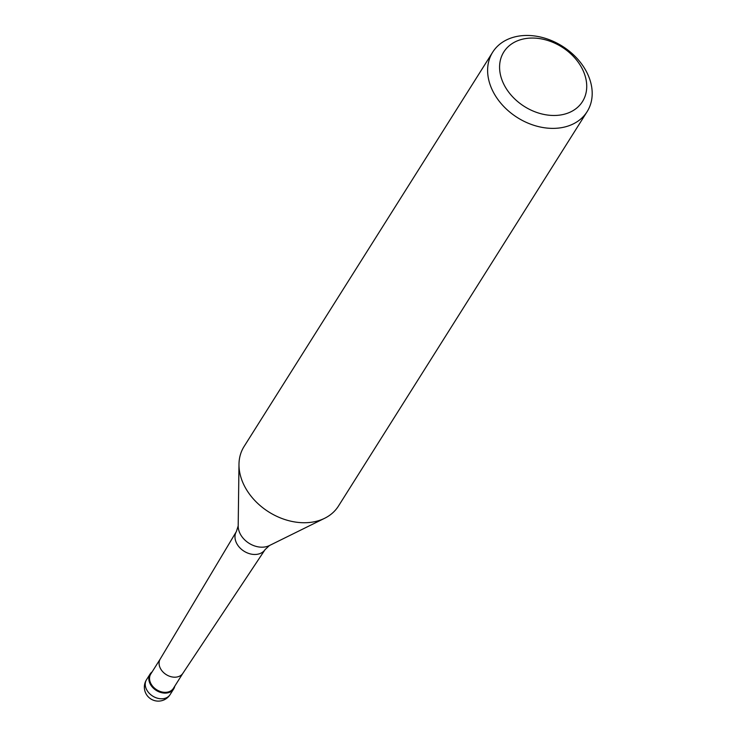 <?xml version="1.0" encoding="UTF-8"?>
<svg xmlns="http://www.w3.org/2000/svg" width="738" height="738" viewBox="0 0 738 738"><rect width="100%" height="100%" fill="white"/><g stroke="black" fill="none" stroke-linecap="round" stroke-linejoin="round"><path stroke-width="1.11" d="M174.786 686.146A13.948 10.544 -147.8 0 1 173.688 688.941A13.948 10.544 -147.8 0 1 161.89 692.751A13.948 10.544 -147.8 0 1 150.091 683.748A13.948 10.544 -147.8 0 1 150.082 674.062A13.948 10.544 -147.8 0 1 152.129 671.866A13.948 10.544 32.2 0 0 150.091 683.748A13.948 10.544 32.2 0 0 163.735 693.047A13.948 10.544 32.2 0 0 174.786 686.146M160.247 658.988L150.755 674.052A13.395 10.12 32.2 0 0 150.755 683.351A13.395 10.12 32.2 0 0 162.083 691.995A13.395 10.12 32.2 0 0 173.412 688.333L182.904 673.268M182.959 673.194A13.395 10.12 -147.8 0 1 182.858 673.342A13.395 10.12 -147.8 0 1 171.52 676.829A13.395 10.12 -147.8 0 1 160.303 668.213A13.395 10.12 -147.8 0 1 160.201 659.062A13.395 10.12 -147.8 0 1 160.303 658.905M492.698 52.158L244.066 446.518A55.802 42.177 32.2 0 0 238.983 464.267A55.802 42.177 32.2 0 0 244.084 485.272A55.802 42.177 32.2 0 0 324.655 518.279A55.802 42.177 32.2 0 0 338.474 506.037L587.107 111.678A55.802 42.177 -147.8 0 1 539.921 126.936A55.802 42.177 -147.8 0 1 492.716 90.912A55.802 42.177 -147.8 0 1 492.698 52.158A55.802 42.177 -147.8 0 1 539.884 36.9A55.802 42.177 -147.8 0 1 587.088 72.914A55.802 42.177 -147.8 0 1 587.107 111.678M582.476 69.261A46.503 35.147 -147.8 0 1 561.922 114.75A46.503 35.147 -147.8 0 1 503.833 84.261A46.503 35.147 -147.8 0 1 524.377 38.782A46.503 35.147 -147.8 0 1 582.476 69.261M150.082 674.062L146.511 679.726A13.948 10.544 32.2 0 0 146.511 689.421A13.948 10.544 32.2 0 0 158.319 698.425A13.948 10.544 32.2 0 0 170.109 694.606L173.688 688.941M182.858 673.342L265.09 549.598A16.956 12.814 -147.8 0 1 250.726 554.007A16.956 12.814 -147.8 0 1 236.529 543.094A16.956 12.814 -147.8 0 1 236.4 531.517L160.201 659.062M236.4 531.517L238.189 525.899A20.313 15.36 32.2 0 0 240.044 533.556A20.313 15.36 32.2 0 0 269.379 545.567L324.655 518.279M146.511 679.726A13.948 13.948 0 0 0 157.591 701.1A13.948 13.948 0 0 0 170.109 694.606M265.09 549.598L269.379 545.567M238.189 525.899L238.983 464.267"/></g></svg>
